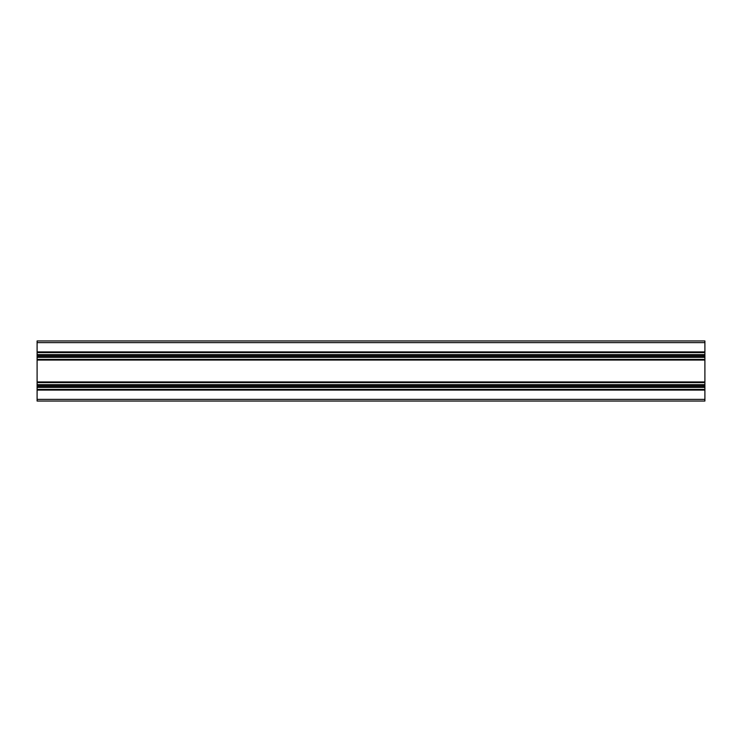 <?xml version="1.0" encoding="UTF-8"?>
<svg xmlns="http://www.w3.org/2000/svg" width="742" height="742" viewBox="0 0 742 742"><rect width="100%" height="100%" fill="white"/><g stroke="black" fill="none" stroke-linecap="round" stroke-linejoin="round"><path stroke-width="1.11" d="M37.1 355.975L704.9 355.975L704.9 359.378L37.1 359.378L37.1 340.949L704.9 340.949L704.9 342.618L37.1 342.618M704.9 355.975L704.9 352.571L37.1 352.571M37.1 386.025L704.9 386.025L704.9 389.429L37.1 389.429L37.1 359.378M704.9 386.025L704.9 382.622L37.1 382.622M704.9 385.794L37.1 385.794M704.9 386.257L37.1 386.257M37.1 389.429L37.1 401.051L704.9 401.051L704.9 399.382L37.1 399.382M704.9 389.429L704.9 390.097L37.1 390.097M704.9 390.097L704.9 399.382M704.9 352.571L704.9 351.903L37.1 351.903M704.9 351.903L704.9 342.618M704.9 355.743L37.1 355.743M704.9 356.206L37.1 356.206M704.9 359.378L704.9 360.046L37.1 360.046M704.9 382.622L704.9 381.954L37.1 381.954M704.9 381.954L704.9 360.046M704.9 354.583L37.1 354.583M704.9 384.634L37.1 384.634M704.9 387.417L37.1 387.417M704.9 357.366L37.1 357.366"/></g></svg>

